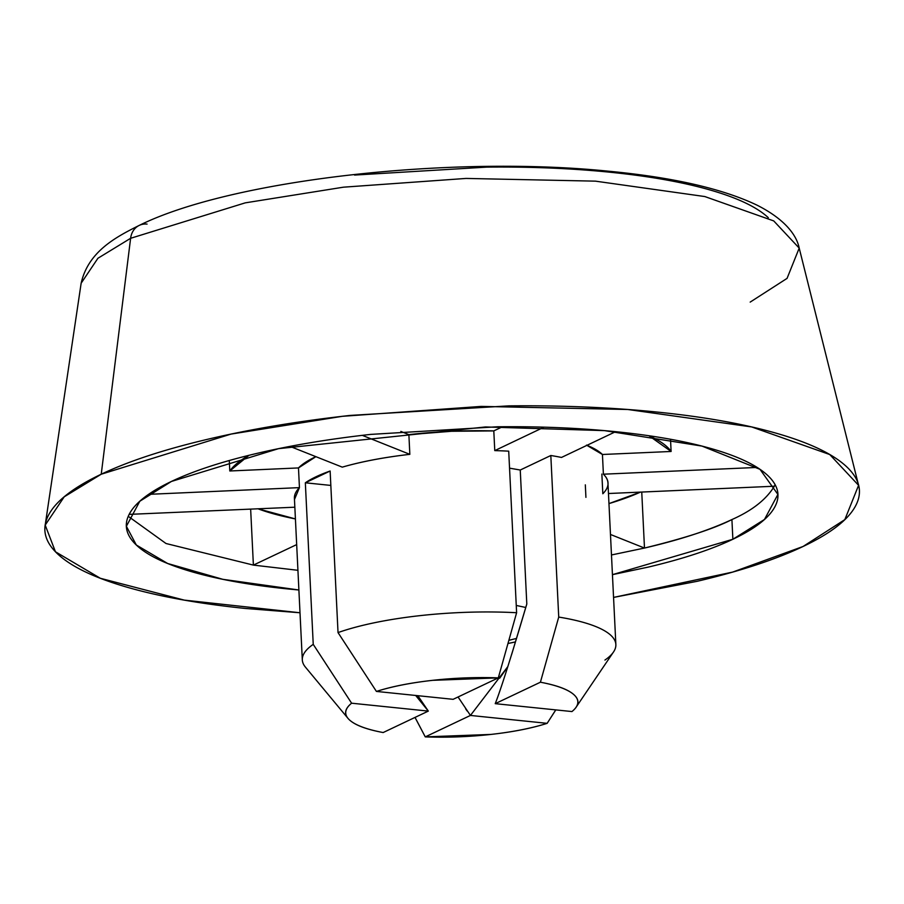 <?xml version="1.0" encoding="UTF-8"?>
<svg xmlns="http://www.w3.org/2000/svg" width="904" height="904" viewBox="0 0 904 904"><rect width="100%" height="100%" fill="white"/><g stroke="black" fill="none" stroke-linecap="round" stroke-linejoin="round"><path stroke-width="1.36" d="M139.159 225.435A20.385 16.871 64.6 0 0 130.617 238.294L245.244 202.858L343.441 187.184L466.068 178.427L595.442 181.15L704.826 196.552L773.734 220.915L799.204 248.103L773.734 220.915L704.826 196.552L595.442 181.15L466.068 178.427L343.441 187.184L245.244 202.858L130.617 238.294L101.237 474.216C73.834 487.222 56.376 500.658 48.861 514.512C41.358 528.365 44.364 541.586 57.89 554.175C71.416 566.763 94.434 577.758 126.944 587.171C159.443 596.572 198.959 603.68 245.492 608.471L300.004 612.765L184.246 600.109L100.333 578.277L55.449 551.779L45.2 525.1L64.207 496.827L101.237 474.216L130.617 238.294L97.926 258.262L81.145 283.223L97.926 258.262L130.617 238.294A20.385 16.871 -115.4 0 1 139.159 225.435A20.385 16.871 -115.4 0 1 147.07 224.09M509.551 468.17L520.252 470.023L526.806 603.996L520.252 470.023L509.551 468.159M731.912 519.563C708.691 530.445 679.548 539.937 644.484 548.05A326.152 82.207 177.2 0 0 731.912 519.563A326.152 82.219 -2.8 0 1 644.484 548.05L611.477 554.966L644.484 548.05L610.471 534.467L644.484 548.05C684.972 538.162 714.115 528.659 731.912 519.563L732.873 539.259L612.437 574.661L648.236 567.102C682.735 558.954 710.951 549.666 732.873 539.259C754.795 528.851 768.762 518.105 774.762 507.02C780.774 495.946 778.367 485.369 767.541 475.289C756.727 465.221 738.308 456.43 712.307 448.904C686.305 441.378 654.688 435.694 617.466 431.863C580.232 428.033 540.23 426.326 497.449 426.778L370.538 434.406C328.717 439.061 290.557 445.457 256.058 453.605C221.548 461.752 193.343 471.029 171.421 481.448L278.545 448.655L485.459 426.959L604.482 430.62L702.001 446.09L760.004 469.334L777.903 494.42L764.479 519.461L732.873 539.259L731.912 519.563C752.083 510.647 766.23 499.539 774.366 486.228L775.067 484.68M803.057 546.491L732.635 572.096L613.556 597.42L697.266 581.283C740.387 571.102 775.655 559.497 803.057 546.491L844.833 519.619L858.585 485.324L829.736 454.531L751.676 426.937L627.771 409.489L481.222 406.404L342.322 416.315L231.074 434.078L101.237 474.216C128.639 461.209 163.906 449.604 207.027 439.423C250.148 429.231 297.857 421.23 350.142 415.422L508.782 405.873C562.254 405.331 612.257 407.444 658.79 412.235C705.323 417.026 744.851 424.134 777.35 433.536C809.86 442.937 832.866 453.944 846.404 466.532C859.93 479.12 862.936 492.341 855.421 506.195C847.918 520.049 830.46 533.484 803.057 546.491M561.486 457.447L615.635 431.671L561.486 457.447A156.957 39.561 177.2 0 0 550.818 455.503L558.728 617.07A156.957 39.561 -2.8 0 1 615.861 644.541A156.957 39.561 -2.8 0 1 604.934 660.067M607.951 482.872A156.957 39.561 177.2 0 0 603.397 474.193L602.437 454.486A156.957 39.561 177.2 0 0 586.978 445.31M297.924 570.3L253.391 565.102L296.67 544.603L253.391 565.102L297.924 570.3M415.682 695.47L428.326 711.098L383.149 732.545C366.38 729.415 355.136 725.189 349.419 719.866C343.701 714.555 344.435 708.996 351.611 703.199L313.236 644.36L305.337 482.792L330.83 485.425L305.337 482.792L330.129 471.018L338.028 632.585L376.414 691.424L453.13 699.323L498.307 677.876L453.13 699.323L376.414 691.424C391.861 686.475 410.631 682.78 432.711 680.328L498.307 677.876L516.613 612.731A156.957 39.561 177.2 0 0 338.028 632.585A156.957 39.561 -2.8 0 1 516.613 612.731L508.715 451.164A156.957 39.561 177.2 0 0 494.77 450.61L543.982 427.185L494.77 450.61L493.799 430.903A156.957 39.561 177.2 0 0 451.571 431.276A156.957 39.561 177.2 0 0 408.879 434.632L409.84 454.339C384.042 457.3 361.521 461.571 342.277 467.142L289.992 446.395L342.277 467.142A156.957 39.561 177.2 0 1 409.84 454.339L408.879 434.632L400.845 431.423L408.879 434.632L451.571 431.276L493.799 430.903L494.77 450.61M550.818 455.503L520.252 470.023L550.818 455.503L558.728 617.07L540.411 682.215C557.192 685.345 568.435 689.571 574.142 694.894C579.859 700.204 579.125 705.764 571.949 711.561L495.234 703.662L540.411 682.215A116.187 29.29 -2.8 0 1 576.176 707.086A116.187 29.29 -2.8 0 1 571.949 711.561L495.234 703.662L540.411 682.215L558.728 617.07A156.957 39.561 177.2 0 1 613.692 651.716M768.31 217.683C757.032 207.185 737.845 198.021 710.747 190.179C683.639 182.337 650.699 176.416 611.906 172.415C573.102 168.427 531.416 166.652 486.827 167.116L354.571 175.071M555.802 709.9L547.146 723.336C531.699 728.285 512.93 731.98 490.849 734.432L425.264 736.884L470.442 715.437L425.264 736.884L415.015 717.426M555.757 709.9L547.146 723.336L470.442 715.437L547.146 723.336A116.187 29.29 -2.8 0 1 425.264 736.884L415.038 717.403M417.682 695.673L428.326 711.098L351.611 703.199L313.236 644.36A156.957 39.561 177.2 0 0 305.462 667.163M383.149 732.545A116.187 29.29 -2.8 0 1 348.051 718.443A116.187 29.29 -2.8 0 1 351.611 703.199L428.326 711.098L383.149 732.545M458.057 696.984L470.442 715.437L507.822 666.598M428.326 711.098L417.84 695.696M585.317 484.86L585.928 497.358M362.312 435.355L409.84 454.339L362.312 435.355M294.84 507.2L129.159 514.376L294.84 507.2M294.399 497.991A156.957 39.561 177.2 0 1 299.439 487.629L298.478 467.933L315.892 456.667A156.957 39.561 177.2 0 0 314.739 457.209A156.957 39.561 177.2 0 0 298.478 467.933L299.439 487.629L148.629 494.341L299.439 487.629L294.467 499.483M229.288 460.52L229.797 470.984A224.226 56.523 -2.8 0 1 248.984 455.311L229.797 470.984L229.288 460.52M774.366 486.228L608.471 493.516L774.366 486.228M601.861 474.058L602.832 493.765C609.59 486.951 609.782 480.431 603.397 474.193L757.123 467.436L603.397 474.193L602.437 454.486L586.481 445.118M648.959 435.751A224.226 56.523 -2.8 0 1 671.107 451.469L670.519 439.276L671.107 451.469L602.437 454.486L671.107 451.469L648.97 435.751M295.416 518.93A224.226 56.523 -2.8 0 1 257.99 508.794L295.416 518.93M640.439 492.115A224.226 56.523 -2.8 0 1 608.968 503.596L640.439 492.115M298.896 589.996L222.836 579.317L167.669 563.497L136.323 545.01L126.379 526.286L139.815 501.245L171.421 481.448C149.499 491.855 135.532 502.601 129.521 513.675C123.52 524.761 125.927 535.337 136.741 545.417C147.567 555.485 165.974 564.277 191.987 571.803C217.988 579.328 249.606 585.012 286.828 588.843L298.896 590.007M128.255 516.32L166.008 543.507L253.391 565.102L250.645 509.11L253.391 565.113M376.414 691.424A116.187 29.29 -2.8 0 1 498.307 677.876M302.501 657.389A156.957 39.561 -2.8 0 1 313.236 644.36L305.337 482.792A156.957 39.561 -2.8 0 1 330.129 471.018L338.028 632.585M644.484 548.05L641.75 492.058L644.484 548.05M502.567 426.733L493.799 430.903L502.567 426.733M298.478 467.933L229.797 470.984L298.478 467.933M495.234 703.662L495.234 703.662C500.884 689.39 511.404 656.168 526.806 603.996L511.664 654.462M516.613 612.731L508.715 451.164M515.461 641.908L507.991 643.501A97.847 24.668 -2.8 0 0 515.461 641.908M467.153 711.019L465.628 708.815M507.777 666.745L499.72 678.192M45.403 523.71L81.145 283.223C88.309 251.606 115.576 237.21 139.284 225.378C231.39 179.738 450.011 155.194 607.612 171.116C672.565 177.24 722.409 188.608 757.145 205.219C786.254 219.954 796.899 236.226 799.204 248.103L787.068 278.375L750.184 302.106M516.263 605.443L525.778 607.488M516.523 638.416L508.884 640.326M777.835 492.849L777.903 494.42M615.861 644.541L607.951 482.985M348.017 718.397L305.405 667.096M576.797 706.182L613.477 652.033M799.204 248.103L858.099 483.38M126.311 524.851L126.379 526.286M302.309 659.875L294.41 498.319"/></g></svg>
